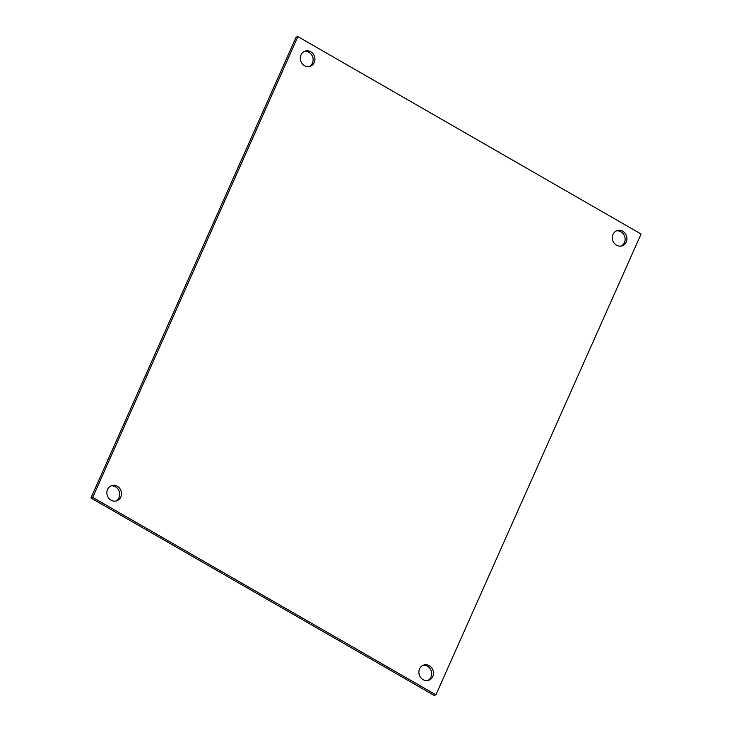 <?xml version="1.0" encoding="UTF-8"?>
<svg xmlns="http://www.w3.org/2000/svg" width="732" height="732" viewBox="0 0 732 732"><rect width="100%" height="100%" fill="white"/><g stroke="black" fill="none" stroke-linecap="round" stroke-linejoin="round"><path stroke-width="1.1" d="M435.915 694.824L434.122 695.4L90.924 497.98L296.085 37.176L297.878 36.6L641.076 234.02L435.915 694.824L92.717 497.403L90.924 497.98M309.151 66.594A8.015 7.229 72.2 0 0 312.71 57.105A8.015 7.229 72.2 0 0 304.292 51.46M115.711 501.072A8.015 7.229 72.2 0 0 119.27 491.584A8.015 7.229 72.2 0 0 110.852 485.929M621.148 246.071A8.015 7.229 72.2 0 0 624.707 236.582A8.015 7.229 72.2 0 0 616.289 230.928M427.708 680.54A8.015 7.229 72.2 0 0 431.267 671.052A8.015 7.229 72.2 0 0 422.849 665.406M92.717 497.403L297.878 36.6M304.512 65.715A8.015 7.229 -107.8 0 1 300.321 57.874A8.015 7.229 -107.8 0 1 305.171 51.103A8.015 7.229 -107.8 0 1 314.504 56.529A8.015 7.229 -107.8 0 1 310.066 66.374A8.015 7.229 -107.8 0 1 304.512 65.715M111.072 500.194A8.015 7.229 -107.8 0 1 106.881 492.352A8.015 7.229 -107.8 0 1 111.731 485.581A8.015 7.229 -107.8 0 1 121.064 491.007A8.015 7.229 -107.8 0 1 116.626 500.853A8.015 7.229 -107.8 0 1 111.072 500.194M616.509 245.193A8.015 7.229 -107.8 0 1 612.318 237.351A8.015 7.229 -107.8 0 1 617.168 230.58A8.015 7.229 -107.8 0 1 626.501 236.006A8.015 7.229 -107.8 0 1 622.063 245.851A8.015 7.229 -107.8 0 1 616.509 245.193M423.069 679.662A8.015 7.229 -107.8 0 1 418.878 671.82A8.015 7.229 -107.8 0 1 423.727 665.049A8.015 7.229 -107.8 0 1 433.06 670.475A8.015 7.229 -107.8 0 1 428.623 680.321A8.015 7.229 -107.8 0 1 423.069 679.662"/></g></svg>
